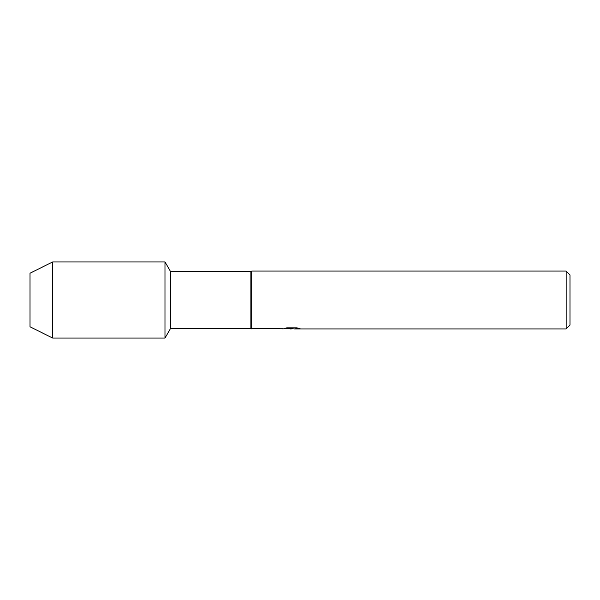<?xml version="1.0" encoding="UTF-8"?>
<svg xmlns="http://www.w3.org/2000/svg" width="600" height="600" viewBox="0 0 600 600"><rect width="100%" height="100%" fill="white"/><g stroke="black" fill="none" stroke-linecap="round" stroke-linejoin="round"><path stroke-width="0.9" d="M282.645 328.785L170.55 328.447L165 338.062L52.657 338.062L30 326.76L30 273.24L52.657 261.938L165 261.938L170.55 271.553L250.875 271.553L251.782 271.072L566.145 271.072L570 274.928L570 325.072L566.145 328.928L294.082 328.928L299.505 328.425M170.55 328.447L170.55 271.553M165 338.062L165 261.938L165 338.062M250.875 328.447L250.875 271.553M251.782 328.928L251.782 271.072M292.072 328.83L288.923 328.83M291.322 328.928L290.093 328.928M566.145 328.928L566.145 271.072M282.645 328.882L292.365 328.485L284.04 328.485L286.748 327.877L297.022 327.877M297.015 327.877L300 328.553M300 328.56L293.978 328.913M284.61 328.83L291.728 328.74M284.415 328.388L292.365 328.485M52.657 338.062L52.657 261.938M30 326.76L30 273.24M291.435 328.83L293.978 328.83"/></g></svg>
